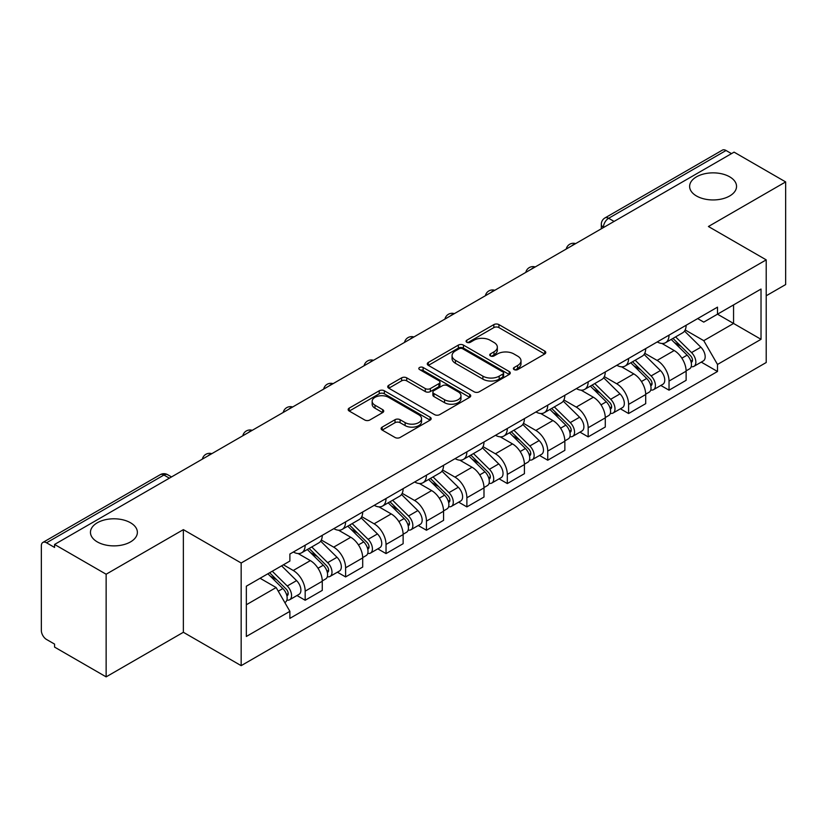 <?xml version="1.0" encoding="UTF-8"?>
<svg xmlns="http://www.w3.org/2000/svg" width="827" height="827" viewBox="0 0 827 827"><rect width="100%" height="100%" fill="white"/><g stroke="black" fill="none" stroke-linecap="round" stroke-linejoin="round"><path stroke-width="1.24" d="M514.125 369.586A2.522 1.458 0 0 0 517.692 369.586L544.714 353.977A3.597 2.078 0 0 0 545.768 352.509A3.597 2.078 0 0 0 544.714 351.041L498.929 324.608A3.597 2.078 0 0 0 493.843 324.608L466.81 340.217A2.522 1.458 0 0 0 466.077 341.241A2.522 1.458 0 0 0 466.81 342.264A2.522 1.458 0 0 0 470.377 342.264L473.871 340.248A11.516 6.647 0 0 1 490.153 340.248L493.967 342.45A11.516 6.647 0 0 1 497.337 347.154A11.516 6.647 0 0 1 493.967 351.847L490.473 353.873A2.522 1.458 0 0 0 489.729 354.897A2.522 1.458 0 0 0 490.473 355.93A2.522 1.458 0 0 0 494.029 355.93L497.523 353.904A11.516 6.647 0 0 1 513.805 353.904L517.619 356.106A11.516 6.647 0 0 1 521 360.81A11.516 6.647 0 0 1 517.619 365.513L514.125 367.529A2.522 1.458 0 0 0 513.391 368.553A2.522 1.458 0 0 0 514.125 369.586L514.125 367.529M130.501 522.757A23.456 13.542 0 0 0 104.936 519.821A23.456 13.542 0 0 0 90.453 532.33A23.456 13.542 0 0 0 97.328 541.912A23.456 13.542 0 0 0 122.892 544.848A23.456 13.542 0 0 0 137.375 532.33A23.456 13.542 0 0 0 130.501 522.757M729.672 176.823A23.456 13.542 0 0 0 704.108 173.887A23.456 13.542 0 0 0 689.625 186.406A23.456 13.542 0 0 0 696.499 195.978A23.456 13.542 0 0 0 722.064 198.914A23.456 13.542 0 0 0 736.547 186.406A23.456 13.542 0 0 0 729.672 176.823M382.167 427.125A3.597 2.078 0 0 0 381.113 428.593A3.597 2.078 0 0 0 382.167 430.061L395.017 437.473A3.597 2.078 0 0 0 400.103 437.473L430.112 420.147A3.597 2.078 0 0 0 431.167 418.679A3.597 2.078 0 0 0 430.112 417.211L384.328 390.768A3.597 2.078 0 0 0 379.242 390.768L349.221 408.104A3.597 2.078 0 0 0 348.167 409.572A3.597 2.078 0 0 0 349.221 411.04L364.738 419.992A3.597 2.078 0 0 0 369.824 419.992L382.674 412.58A3.597 2.078 0 0 0 383.728 411.112A3.597 2.078 0 0 0 382.674 409.644L374.982 405.199A9.624 5.551 0 0 1 372.16 401.271A9.624 5.551 0 0 1 378.104 396.143A9.624 5.551 0 0 1 388.587 397.342L418.731 414.751A9.624 5.551 0 0 1 421.553 418.679A9.624 5.551 0 0 1 415.609 423.806A9.624 5.551 0 0 1 405.127 422.607L400.103 419.702A3.597 2.078 0 0 0 395.017 419.702L382.167 427.125L382.167 430.061M241.164 563.001L183.367 529.642L106.135 574.227L54.572 544.455L734.076 152.137L785.65 181.919L708.419 226.505L766.216 259.864L241.164 563.001L241.164 665.652L766.216 362.515L766.216 259.864M474.129 391.802A3.597 2.078 0 0 0 479.215 391.802L509.225 374.466A3.597 2.078 0 0 0 510.28 372.998A3.597 2.078 0 0 0 509.225 371.53L463.44 345.097A3.597 2.078 0 0 0 458.354 345.097L428.334 362.422A3.597 2.078 0 0 0 427.28 363.89A3.597 2.078 0 0 0 428.334 365.358L474.129 391.802M420.571 370.134A2.522 1.458 0 0 1 423.124 370.486L423.124 367.488L469.674 394.365A3.597 2.078 0 0 1 470.728 395.833A3.597 2.078 0 0 1 469.674 397.301L439.654 414.637A3.597 2.078 0 0 1 434.568 414.637L388.783 388.204L388.783 385.268A3.597 2.078 0 0 0 387.729 386.736A3.597 2.078 0 0 0 388.783 388.204M388.783 385.268L401.622 377.846A3.597 2.078 0 0 1 406.719 377.846L425.285 388.566A3.597 2.078 0 0 0 430.371 388.566L438.889 383.645A3.597 2.078 0 0 0 439.943 382.177A3.597 2.078 0 0 0 438.889 380.709L419.558 369.545A2.522 1.458 0 0 1 418.824 368.522A2.522 1.458 0 0 1 420.374 367.178A2.522 1.458 0 0 1 423.124 367.488M106.135 574.227L106.135 676.868L54.572 647.096L54.572 644.099L46.529 639.467A7.329 4.228 -120 0 1 41.35 630.484L41.35 545.799A7.329 4.228 -120 0 1 42.87 542.44L160.262 474.667A7.329 4.228 60 0 1 163.932 475.029L46.529 542.801A7.329 4.228 -120 0 0 42.87 542.44M766.216 295.777L785.65 284.56L785.65 181.919M106.135 676.868L183.367 632.283L241.164 665.652M54.572 544.455L54.572 547.443L46.529 542.801M614.089 221.419L608.641 218.276A7.329 4.228 60 0 0 604.982 217.915L722.374 150.132A7.329 4.228 60 0 1 726.044 150.493L608.641 218.276A7.329 4.228 120 0 0 603.462 227.249L603.462 227.549M731.481 153.636L726.044 150.493M669.033 335.131A16.86 9.738 60 0 1 665.539 342.698L682.637 332.826A16.86 9.738 -120 0 0 686.131 325.259M644.75 353.284L657.103 360.417A16.86 9.738 60 0 1 669.033 381.061L686.131 371.189A16.86 9.738 -120 0 0 674.212 350.545L661.972 343.474M686.131 371.189L686.131 380.317L669.033 390.189L660.825 385.454M665.539 342.698A16.86 9.738 60 0 1 657.238 341.933M669.033 381.061L669.033 390.189M628.603 358.473A16.86 9.738 60 0 1 625.109 366.041L642.217 356.168A16.86 9.738 -120 0 0 645.701 348.591M620.395 408.796L628.603 413.531L645.701 403.659L645.701 394.531A16.86 9.738 -120 0 0 633.782 373.887L621.542 366.816M625.109 366.041A16.86 9.738 60 0 1 616.808 365.276M604.33 376.626L616.684 383.759A16.86 9.738 60 0 1 628.603 404.403L628.603 413.531M588.173 381.816A16.86 9.738 60 0 1 584.679 389.383L601.787 379.5A16.86 9.738 -120 0 0 605.271 371.933M579.975 432.139L588.173 436.873L605.281 427.001L605.281 417.873A16.86 9.738 -120 0 0 593.352 397.218L581.112 390.158M584.679 389.383A16.86 9.738 60 0 1 576.378 388.618M563.9 399.968L576.254 407.101A16.86 9.738 60 0 1 588.173 427.745L588.173 436.873M547.743 405.158A16.86 9.738 60 0 1 544.249 412.725L561.357 402.842A16.86 9.738 -120 0 0 564.851 395.275M539.545 455.481L547.743 460.215L564.851 450.343L564.851 441.215A16.86 9.738 -120 0 0 552.922 420.561L540.682 413.5M544.249 412.725A16.86 9.738 60 0 1 535.948 411.96M523.47 423.31L535.824 430.443A16.86 9.738 60 0 1 547.743 451.087L547.743 460.215M507.313 428.489A16.86 9.738 60 0 1 503.819 436.067L520.927 426.184A16.86 9.738 -120 0 0 524.421 418.617M499.115 478.823L507.313 483.557L524.421 473.685L524.421 464.557A16.86 9.738 -120 0 0 512.502 443.903L500.252 436.842M503.819 436.067A16.86 9.738 60 0 1 495.528 435.302M483.04 446.652L495.394 453.785A16.86 9.738 60 0 1 507.313 474.429L507.313 483.557M466.883 451.831A16.86 9.738 60 0 1 463.399 459.398L480.497 449.526A16.86 9.738 -120 0 0 483.991 441.959M458.685 502.165L466.883 506.899L483.991 497.027L483.991 487.899A16.86 9.738 -120 0 0 472.072 467.245L459.822 460.174M463.399 459.398A16.86 9.738 60 0 1 455.098 458.644M442.61 469.994L454.964 477.117A16.86 9.738 60 0 1 466.883 497.771L466.883 506.899M426.453 475.174A16.86 9.738 60 0 1 422.969 482.741L440.067 472.868A16.86 9.738 -120 0 0 443.561 465.301M418.255 525.507L426.453 530.241L443.561 520.359L443.561 511.241A16.86 9.738 -120 0 0 431.642 490.587L419.403 483.516M422.969 482.741A16.86 9.738 60 0 1 414.668 481.986M402.18 493.326L414.534 500.459A16.86 9.738 60 0 1 426.453 521.113L426.453 530.241M386.033 498.516A16.86 9.738 60 0 1 382.539 506.083L399.637 496.21A16.86 9.738 -120 0 0 403.131 488.643M377.825 548.849L386.033 553.583L403.131 543.701L403.131 534.573A16.86 9.738 -120 0 0 391.212 513.929L378.973 506.858M382.539 506.083A16.86 9.738 60 0 1 374.238 505.328M361.75 516.668L374.104 523.801A16.86 9.738 60 0 1 386.033 544.455L386.033 553.583M345.603 521.858A16.86 9.738 60 0 1 342.109 529.425L359.218 519.552A16.86 9.738 -120 0 0 362.702 511.985M337.395 572.191L345.603 576.926L362.702 567.043L362.702 557.915A16.86 9.738 -120 0 0 350.782 537.271L338.543 530.2M342.109 529.425A16.86 9.738 60 0 1 333.808 528.67M321.331 540.01L333.684 547.143A16.86 9.738 60 0 1 345.603 567.798L345.603 576.926M305.173 545.2A16.86 9.738 60 0 1 301.679 552.767L318.788 542.894A16.86 9.738 -120 0 0 322.272 535.327M296.976 595.523L305.173 600.257L322.272 590.385L322.272 581.257A16.86 9.738 -120 0 0 310.352 560.613L298.113 553.542M301.679 552.767A16.86 9.738 60 0 1 293.378 552.012M283.403 564.8L293.254 570.485A16.86 9.738 60 0 1 305.173 591.14L305.173 600.257M697.668 318.591L703.756 322.117L761.026 289.047L733.559 304.905L733.559 323.46L703.756 340.662L685.18 329.942M246.343 604.754L276.146 587.542L289.884 611.339L246.343 636.47L246.343 586.198L289.884 561.057L289.884 554.028L717.495 307.148L717.495 314.177L761.026 339.318L717.495 364.459L703.756 340.662M761.026 289.047L761.026 339.318M289.884 611.339L289.884 618.369L717.495 371.488L717.495 364.459M183.367 529.642L183.367 632.283M276.146 587.542L260.081 578.269M701.255 362.112L717.495 371.488M515.128 369.938L517.619 368.501A11.516 6.647 0 0 0 521 363.808L521 360.81M497.337 347.154L497.337 350.141A11.516 6.647 0 0 1 493.967 354.845L491.476 356.282M544.662 354.008L498.929 327.595A3.597 2.078 0 0 0 493.843 327.595L467.813 342.626M509.184 374.497L463.44 348.084A3.597 2.078 0 0 0 458.354 348.084L428.386 365.389M502.868 374.031A2.522 1.458 0 0 0 503.612 372.998A2.522 1.458 0 0 0 502.868 371.974L462.675 348.767A2.522 1.458 0 0 0 459.119 348.767L455.429 350.896A11.516 6.647 0 0 0 452.059 355.6A11.516 6.647 0 0 0 455.429 360.293L482.896 376.161A11.516 6.647 0 0 0 499.177 376.161L502.868 374.031L502.868 377.019A2.522 1.458 0 0 0 503.612 375.996L503.612 372.998M452.059 355.6L452.059 358.587A11.516 6.647 0 0 0 455.429 363.291L455.429 360.293M502.868 377.019L499.177 379.148A11.516 6.647 0 0 1 482.896 379.148L455.429 363.291M388.824 388.225L401.622 380.844L401.622 377.846M439.943 382.177L439.943 385.175A3.597 2.078 0 0 1 438.889 386.643L430.371 391.564A3.597 2.078 0 0 1 425.285 391.564L406.719 380.844A3.597 2.078 0 0 0 401.622 380.844M423.124 370.486L469.622 397.332M444.554 399.689A9.624 5.551 0 0 0 455.036 400.899A9.624 5.551 0 0 0 460.98 395.761A9.624 5.551 0 0 0 458.158 391.833L447.541 385.702A3.597 2.078 0 0 0 442.455 385.702L433.937 390.623A3.597 2.078 0 0 0 432.883 392.091A3.597 2.078 0 0 0 433.937 393.559L444.554 399.689L444.554 402.687A9.624 5.551 0 0 0 455.036 403.886A9.624 5.551 0 0 0 460.98 398.759L460.98 395.761M432.883 392.091L432.883 395.089A3.597 2.078 0 0 0 433.937 396.557L433.937 393.559M444.554 402.687L433.937 396.557M421.553 418.679L421.553 421.667A9.624 5.551 0 0 1 415.609 426.804A9.624 5.551 0 0 1 405.127 425.595L400.103 422.7A3.597 2.078 0 0 0 395.017 422.7L382.219 430.081M372.16 401.271L372.16 404.269A9.624 5.551 0 0 0 374.982 408.197L374.982 405.199M382.632 412.611L374.982 408.197M430.112 417.211L430.112 420.147L384.328 393.766A3.597 2.078 0 0 0 379.242 393.766L349.273 411.071M671.204 339.421L687.134 355.134A9.159 5.293 60 0 1 689.553 368.873L686.131 370.847M674.377 342.554L681.128 346.461M672.971 338.408L690.411 355.61A4.393 2.543 60 0 1 691.568 362.205A4.393 2.543 60 0 1 691.176 362.36M675.607 336.878L691.537 352.591A9.159 5.293 60 0 1 693.956 366.33A9.159 5.293 60 0 1 691.186 366.63M684.518 331.079L700.862 347.206A9.159 5.293 60 0 1 703.281 360.944L693.956 366.33M630.774 362.764L646.704 378.477A9.159 5.293 60 0 1 649.123 392.215L645.701 394.19M633.958 365.896L640.708 369.793M632.541 361.75L649.981 378.952A4.393 2.543 60 0 1 651.138 385.547A4.393 2.543 60 0 1 650.746 385.702M635.177 360.221L651.107 375.934A9.159 5.293 60 0 1 653.526 389.672A9.159 5.293 60 0 1 650.756 389.962M644.099 354.421L660.442 370.548A9.159 5.293 60 0 1 662.851 384.286L653.526 389.672M590.344 386.106L606.274 401.819A9.159 5.293 60 0 1 608.693 415.557L605.271 417.532M593.528 389.238L600.278 393.135M592.111 385.093L609.551 402.294A4.393 2.543 60 0 1 610.719 408.889A4.393 2.543 60 0 1 610.316 409.045M594.758 383.563L610.677 399.276A9.159 5.293 60 0 1 613.096 413.014A9.159 5.293 60 0 1 610.326 413.304M603.669 377.763L620.012 393.89A9.159 5.293 60 0 1 622.431 407.628L613.096 413.014M549.924 409.448L565.844 425.161A9.159 5.293 60 0 1 568.263 438.899L564.841 440.874M553.098 412.58L559.848 416.477M551.681 408.424L569.131 425.636A4.393 2.543 60 0 1 570.289 432.232A4.393 2.543 60 0 1 569.886 432.387M554.328 406.905L570.248 422.618A9.159 5.293 60 0 1 572.666 436.356A9.159 5.293 60 0 1 569.906 436.646M563.239 401.105L579.582 417.232A9.159 5.293 60 0 1 582.001 430.97L572.666 436.356M509.494 432.79L525.414 448.503A9.159 5.293 60 0 1 527.833 462.241L524.411 464.216M512.668 435.922L519.418 439.819M511.262 431.766L528.701 448.978A4.393 2.543 60 0 1 529.859 455.574A4.393 2.543 60 0 1 529.456 455.729M513.898 430.247L529.828 445.96A9.159 5.293 60 0 1 532.237 459.698A9.159 5.293 60 0 1 529.476 459.988M522.809 424.447L539.152 440.574A9.159 5.293 60 0 1 541.571 454.312L532.237 459.698M469.064 456.132L484.984 471.845A9.159 5.293 60 0 1 487.403 485.583L483.991 487.558M472.238 459.264L478.988 463.161M470.832 455.108L488.271 472.32A4.393 2.543 60 0 1 489.429 478.916A4.393 2.543 60 0 1 489.026 479.071M473.468 453.589L489.398 469.302A9.159 5.293 60 0 1 491.807 483.04A9.159 5.293 60 0 1 489.046 483.33M482.379 447.789L498.722 463.916A9.159 5.293 60 0 1 501.141 477.655L491.807 483.04M428.634 479.474L444.564 495.187A9.159 5.293 60 0 1 446.973 508.925L443.561 510.9M431.808 482.606L438.558 486.503M430.402 478.451L447.841 495.662A4.393 2.543 60 0 1 448.999 502.247A4.393 2.543 60 0 1 448.596 502.413M433.038 476.931L448.968 492.644A9.159 5.293 60 0 1 451.387 506.382A9.159 5.293 60 0 1 448.616 506.672M441.949 471.132L458.292 487.258A9.159 5.293 60 0 1 460.711 500.997L451.387 506.382M388.204 502.816L404.134 518.529A9.159 5.293 60 0 1 406.553 532.268L403.131 534.242M391.378 505.948L398.128 509.845M389.972 501.793L407.411 519.005A4.393 2.543 60 0 1 408.569 525.59A4.393 2.543 60 0 1 408.176 525.755M392.608 500.273L408.538 515.986A9.159 5.293 60 0 1 410.957 529.725A9.159 5.293 60 0 1 408.187 530.014M401.519 494.474L417.862 510.6A9.159 5.293 60 0 1 420.281 524.328L410.957 529.725M347.774 526.158L363.704 541.871A9.159 5.293 60 0 1 366.123 555.599L362.702 557.574M350.948 529.29L357.709 533.188M349.542 525.135L366.981 542.336A4.393 2.543 60 0 1 368.139 548.932A4.393 2.543 60 0 1 367.746 549.097M352.178 523.615L368.108 539.328A9.159 5.293 60 0 1 370.527 553.056A9.159 5.293 60 0 1 367.757 553.356M361.099 517.816L377.443 533.942A9.159 5.293 60 0 1 379.851 547.67L370.527 553.056M307.344 549.5L323.274 565.213A9.159 5.293 60 0 1 325.693 578.941L322.272 580.916M310.528 552.632L317.279 556.53M309.112 548.477L326.551 565.678A4.393 2.543 60 0 1 327.719 572.274A4.393 2.543 60 0 1 327.316 572.439M311.758 546.957L327.678 562.66A9.159 5.293 60 0 1 330.097 576.398A9.159 5.293 60 0 1 327.327 576.698M320.669 541.158L337.013 557.274A9.159 5.293 60 0 1 339.432 571.012L330.097 576.398M267.865 573.773L282.844 588.545A9.159 5.293 60 0 1 285.263 602.283L284.808 602.552M270.098 575.974L276.849 579.872M269.633 572.749L286.121 589.02A4.393 2.543 60 0 1 287.289 595.616A4.393 2.543 60 0 1 286.886 595.781M272.269 571.23L287.248 586.002A9.159 5.293 60 0 1 289.667 599.74A9.159 5.293 60 0 1 286.897 600.04M281.604 565.844L296.583 580.616A9.159 5.293 60 0 1 299.002 594.355L289.667 599.74M603.72 227.404L603.462 227.249A7.329 4.228 0 0 1 601.312 224.262L601.312 228.79M345.603 567.798L362.702 557.915M386.033 544.455L403.131 534.573M426.453 521.113L443.561 511.241M466.883 497.771L483.991 487.899M507.313 474.429L524.421 464.557M547.743 451.087L564.851 441.215M588.173 427.745L605.281 417.873M628.603 404.403L645.701 394.531M305.173 591.14L322.272 581.257M293.254 570.485L310.352 560.613M333.684 547.143L350.782 537.271M374.104 523.801L391.212 513.929M414.534 500.459L431.642 490.587M454.964 477.117L472.072 467.245M495.394 453.785L512.502 443.903M535.824 430.443L552.922 420.561M576.254 407.101L593.352 397.218M616.684 383.759L633.782 373.887M657.103 360.417L674.212 350.545M575.023 243.975A7.329 4.228 120 0 0 571.777 245.836M534.593 267.317A7.329 4.228 120 0 0 531.358 269.178M494.164 290.649A7.329 4.228 120 0 0 490.928 292.52M453.734 313.991A7.329 4.228 120 0 0 450.498 315.862M413.304 337.333A7.329 4.228 120 0 0 410.068 339.204M372.874 360.675A7.329 4.228 120 0 0 369.638 362.546M332.444 384.017A7.329 4.228 120 0 0 329.208 385.889M292.014 407.36A7.329 4.228 120 0 0 288.778 409.231M251.594 430.702A7.329 4.228 120 0 0 248.358 432.573M211.164 454.044A7.329 4.228 120 0 0 207.928 455.915M169.37 478.171L163.932 475.029A7.329 4.228 120 0 1 167.592 474.667A7.329 7.329 0 0 0 160.262 474.667M517.619 368.501L517.619 365.513M490.473 355.93L490.473 353.873M493.967 354.845L493.967 351.847M466.81 342.264L466.81 340.217M493.843 327.595L493.843 324.608M498.929 327.595L498.929 324.608M544.714 353.977L544.714 351.041M428.334 365.358L428.334 362.422M458.354 348.084L458.354 345.097M463.44 348.084L463.44 345.097M509.225 374.466L509.225 371.53M482.896 379.148L482.896 376.161M499.177 379.148L499.177 376.161M406.719 380.844L406.719 377.846M425.285 391.564L425.285 388.566M430.371 391.564L430.371 388.566M438.889 386.643L438.889 383.645M469.674 397.301L469.674 394.365M395.017 422.7L395.017 419.702M400.103 422.7L400.103 419.702M405.127 425.595L405.127 422.607M382.674 412.58L382.674 409.644M349.221 411.04L349.221 408.104M379.242 393.766L379.242 390.768M384.328 393.766L384.328 390.768M687.134 355.134L681.872 358.174M692.478 360.19L690.834 361.141M700.862 347.206L691.537 352.591M646.704 378.477L641.442 381.516M652.058 383.532L650.404 384.483M660.442 370.548L651.107 375.934M606.274 401.819L601.012 404.858M611.629 406.874L609.975 407.825M620.012 393.89L610.677 399.276M565.844 425.161L560.582 428.2M571.199 430.216L569.545 431.167M579.582 417.232L570.248 422.618M525.414 448.503L520.152 451.542M530.769 453.558L529.115 454.509M539.152 440.574L529.828 445.96M484.984 471.845L479.722 474.884M490.339 476.9L488.685 477.851M498.722 463.916L489.398 469.302M444.564 495.187L439.302 498.226M449.909 500.242L448.265 501.193M458.292 487.258L448.968 492.644M404.134 518.529L398.872 521.568M409.479 523.584L407.835 524.535M417.862 510.6L408.538 515.986M363.704 541.871L358.442 544.91M369.059 546.926L367.405 547.877M377.443 533.942L368.108 539.328M323.274 565.213L318.013 568.242M328.629 570.258L326.975 571.219M337.013 557.274L327.678 562.66M282.844 588.545L278.254 591.202M288.199 593.6L286.545 594.561M296.583 580.616L287.248 586.002M575.644 243.614A7.329 7.329 0 0 0 566.237 249.041M535.214 266.956A7.329 7.329 0 0 0 525.807 272.383M494.784 290.298A7.329 7.329 0 0 0 485.377 295.725M454.354 313.64A7.329 7.329 0 0 0 444.947 319.067M413.924 336.982A7.329 7.329 0 0 0 404.517 342.409M373.494 360.314A7.329 7.329 0 0 0 364.097 365.751M333.074 383.656A7.329 7.329 0 0 0 323.667 389.093M292.644 406.998A7.329 7.329 0 0 0 283.237 412.435M252.214 430.34A7.329 7.329 0 0 0 242.807 435.767M211.784 453.682A7.329 7.329 0 0 0 202.377 459.109M171.52 476.931L167.592 474.667M604.982 217.915A7.329 7.329 0 0 0 601.312 224.262"/></g></svg>
